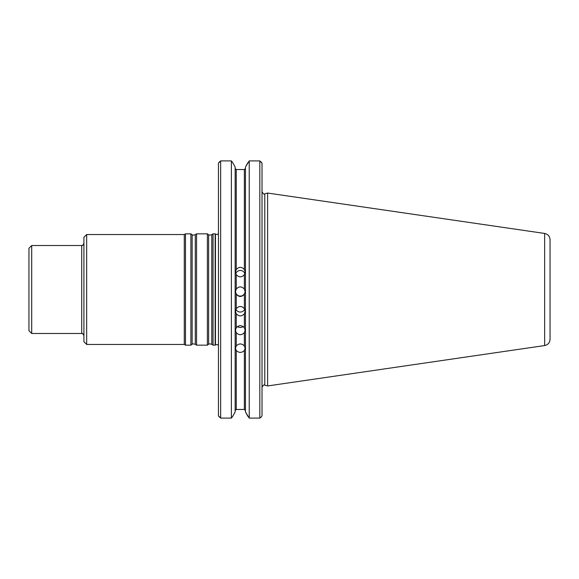 <?xml version="1.0" encoding="UTF-8"?>
<svg xmlns="http://www.w3.org/2000/svg" width="579" height="579" viewBox="0 0 579 579"><rect width="100%" height="100%" fill="white"/><g stroke="black" fill="none" stroke-linecap="round" stroke-linejoin="round"><path stroke-width="0.87" d="M213.036 289.5L213.036 345.156L215.164 345.156L215.164 233.844L213.036 233.844L213.036 289.5M86.669 344.469L86.669 234.531L83.919 237.281L83.919 341.719L86.669 344.469L184.281 344.469L185.475 345.156L190.889 345.156L190.889 233.844L192.141 234.719L192.141 344.281C191.931 343.76 192.981 343.76 195.297 344.281L196.549 345.156L207.376 345.156L207.376 233.844L208.628 234.719L208.628 344.281C208.418 343.76 209.475 343.76 211.784 344.281L213.036 345.156M86.669 234.531L184.281 234.531L184.281 344.469M192.141 234.719C191.931 235.24 192.981 235.24 195.297 234.719L196.549 233.844L196.549 345.156M184.281 234.531L185.475 233.844L185.475 345.156M31.7 333.475L28.95 330.725L28.95 248.275L31.7 245.525L31.7 333.475L81.719 333.475C82.399 334.242 81.986 331.839 83.919 335.675M550.05 289.5L550.05 339.301C549.789 342.717 547.987 344.802 544.644 345.554L544.644 233.446C547.987 234.198 549.789 236.283 550.05 239.699L550.05 327.294M544.644 233.446L267.614 193.046L267.614 385.954L544.644 345.554M243.18 326.563A4.813 4.545 -0 0 1 237.426 326.563M244.685 309.273A4.813 4.733 -0 0 1 235.921 309.273M245.112 291.49A4.813 4.806 -0 0 1 240.307 296.101A4.813 4.806 -0 0 1 235.501 291.49M235.762 273.643A4.813 4.762 180 0 1 244.845 273.65M244.36 345.909C241.653 343.296 238.953 343.296 236.246 345.909L235.494 348.348L236.246 350.483C238.953 353.024 241.653 353.024 244.36 350.483L245.112 348.348L244.36 345.909L244.36 332.65C241.653 335.386 238.953 335.386 236.246 332.65L235.494 330.312L236.246 327.757C238.953 324.971 241.653 324.971 244.36 327.757L245.112 330.312L244.36 332.65M236.246 313.76C238.953 316.619 241.653 316.619 244.36 313.76L245.112 311.27L244.36 308.665C241.653 305.77 238.953 305.77 236.246 308.665L235.494 311.27L236.246 313.76L236.246 327.757M236.246 294.27C238.953 297.186 241.653 297.186 244.36 294.27L245.112 291.686L244.36 289.095C241.653 286.171 238.953 286.171 236.246 289.095L235.494 291.686L236.246 294.27L236.246 308.665M236.246 274.663C238.953 277.565 241.653 277.565 244.36 274.663L245.112 272.058L244.36 269.539C241.653 266.658 238.953 266.658 236.246 269.539L235.494 272.058L236.246 274.663L236.246 289.095M249.231 418.103L259.819 418.103L260.955 417.249L259.819 418.103L259.819 160.897L249.231 160.897L249.231 418.103L245.46 411.959L247.921 416.395M235.154 411.959L232.686 416.395L235.154 411.959L235.154 167.042L232.686 162.605L235.154 167.042M236.246 350.483L236.246 409.462L235.154 410.605L236.246 409.462L244.36 409.462L245.46 410.605L244.36 409.462L244.36 350.483M247.921 162.605L245.46 167.042L249.231 160.897L259.819 160.897L262.019 163.169L262.019 415.831L260.955 417.249L262.019 415.831M235.154 168.395L236.246 169.538L244.36 169.538L245.46 168.395L244.36 169.538L236.246 169.538L235.154 168.395M262.019 163.169L260.955 161.751M245.46 167.042L245.46 411.959M219.513 161.751L218.457 163.169L220.65 160.897L231.376 160.897L232.686 162.605M231.376 418.103L220.65 418.103L220.65 160.897L231.376 160.897L231.376 418.103L232.686 416.395M220.65 418.103L218.457 415.831L219.513 417.249M218.457 163.169L218.457 415.831M31.7 245.525L81.719 245.525L81.719 333.475M208.628 234.719C208.418 235.24 209.475 235.24 211.784 234.719L211.784 344.281M195.297 234.719L195.297 344.281M218.457 233.786L216.951 234.524L215.468 234.075L215.468 344.925L216.951 344.476L218.457 345.214M267.614 193.046L264.784 193.806L264.784 385.194L267.614 385.954M236.246 332.65L236.246 345.909M244.36 327.757L244.36 313.76M244.36 308.665L244.36 294.27M244.36 289.095L244.36 274.663M244.36 269.539L244.36 169.538M236.246 169.538L236.246 269.539M211.784 234.719L213.036 233.844M208.628 344.281L207.376 345.156M196.549 233.844L207.376 233.844M192.141 344.281L190.889 345.156M185.475 233.844L190.889 233.844M264.784 385.194C264.169 384.355 263.25 385.064 262.019 387.322M264.784 193.806C264.169 194.645 263.25 193.936 262.019 191.678M81.719 245.525C82.399 244.758 81.986 247.161 83.919 243.325"/></g></svg>
